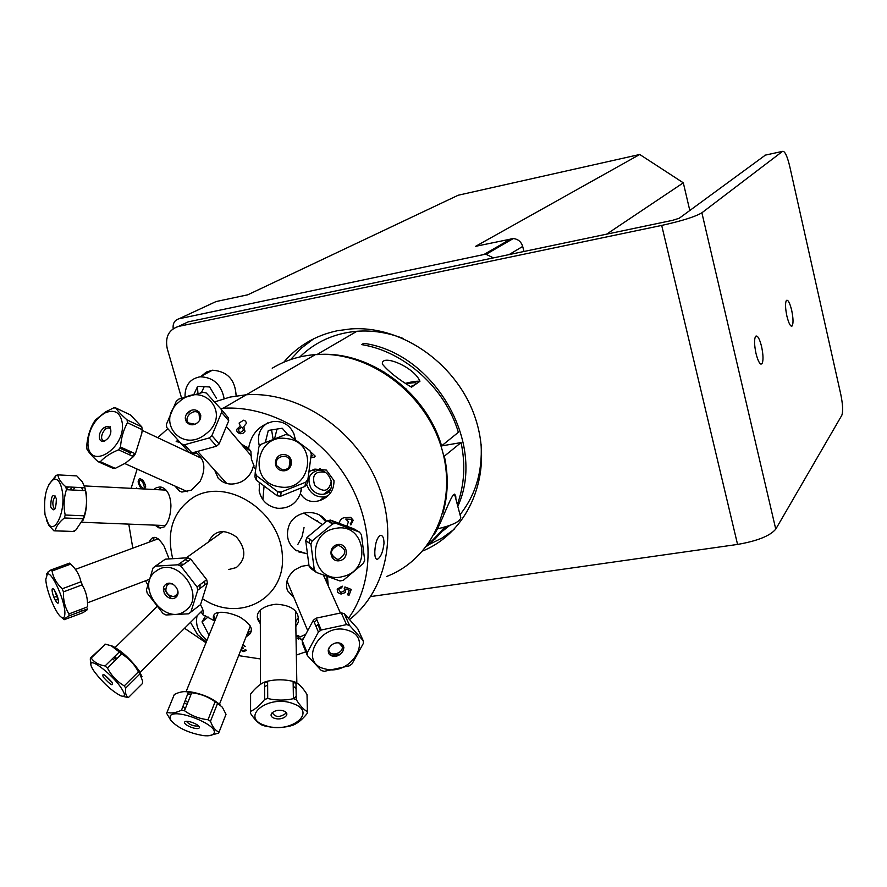 <?xml version="1.0" encoding="UTF-8"?>
<svg xmlns="http://www.w3.org/2000/svg" width="887" height="887" viewBox="0 0 887 887"><rect width="100%" height="100%" fill="white"/><g stroke="black" fill="none" stroke-linecap="round" stroke-linejoin="round"><path stroke-width="1.33" d="M840.787 394.393C842.85 404.583 843.182 411.568 841.785 415.371L775.759 529.151L701.883 212.791L782.567 151.355C784.784 150.912 787.146 155.813 789.663 166.069L840.787 394.393M791.681 310.306C793.311 318.333 793.455 323.555 792.113 325.984C790.494 326.793 788.754 323.5 786.891 316.094C785.261 308.055 785.106 302.822 786.436 300.394C788.077 299.562 789.818 302.866 791.681 310.306M701.883 212.791C695.297 216.716 681.903 220.93 661.702 225.42L178.52 326.416C168.718 329.687 164.96 337.093 167.244 348.635L181.536 397.953M370.666 596.563L737.563 544.43C757.332 540.992 770.071 535.892 775.759 529.151M283.729 362.262C297.821 345.83 315.75 335.308 337.515 330.696L350.62 328.944C402.831 325.03 458.945 365.377 475.931 419.961C493.349 474.467 468.924 531.878 422.844 550.927M313.721 338.779L301.258 348.225L290.548 359.612M428.831 544.651L442.103 538.01L454.144 529.351M765.403 155.103L679.22 218.257L672.601 220.331L188.166 321.87L182.035 324.764M755.99 353.414C754.216 344.721 754.105 338.989 755.68 336.228C757.587 335.186 759.56 338.657 761.6 346.64C763.374 355.332 763.474 361.064 761.878 363.825C760.004 364.834 758.041 361.364 755.99 353.414M224.145 398.607C221.262 384.459 213.257 377.197 200.118 376.787C189.973 378.749 184.94 385.368 185.028 396.644M194.065 394.016L197.624 386.344L209.609 386.954L216.528 398.451M200.717 392.697L201.837 392.509M236.119 395.901C235.332 379.836 227.427 371.265 212.403 370.212L206.338 372.052L201.482 376.055M197.413 386.799L197.945 393.196M204.21 386.688L201.648 392.187M299.828 356.951C315.362 341.817 334.399 333.257 356.929 331.261C372.374 330.141 387.752 332.525 403.086 338.424M481.098 444.376C482.583 471.651 475.565 495.09 460.02 514.693M449.654 525.481L443.034 530.759M440.994 446.094L441.604 445.873C425.56 391.134 368.46 349.833 316.792 354.645M441.604 445.873L458.368 432.302C445.185 388.096 404.716 351.574 361.619 344.588L363.714 343.324C434.697 353.004 486.73 443.988 457.803 506.333M446.305 526.623L434.442 539.673M426.447 546.481L445.529 526.867M457.326 504.537C464.4 485.1 465.653 464.444 461.074 442.58L443.833 456.583M442.746 513.595C448.101 495.401 448.645 476.319 444.398 456.384M434.375 534.218C441.282 523.441 448.079 502.341 453.457 494.569L455.763 496.498L455.896 499.148M444.542 527.155C434.586 539.196 428.765 545.461 427.102 545.948L429.264 542.589M419.939 381.277L411.49 387.187C398.274 379.281 388.573 371.598 382.386 364.136C380.856 353.359 414.074 366.708 419.939 381.277C416.979 380.978 412.167 381.654 405.47 383.317M405.215 389.027L406.046 388.816M410.47 386.566C414.684 385.036 416.624 383.883 416.291 383.106C415.249 382.397 411.956 382.674 406.401 383.938M438.034 435.85L437.324 435.972M363.714 343.324L363.47 344.932M441.36 445.961L461.074 442.58M413.431 397.564L414.207 397.298M454.576 494.148L460.774 517.542C460.309 521.534 452.47 525.326 437.258 528.907M197.025 615.877C195.24 625.446 198.555 633.573 206.981 640.27M209.033 635.236L202.014 621.876L205.717 615.844M202.014 621.876L208.157 617.019M267.785 422.877C259.647 427.966 256.853 435.772 259.403 446.283M265.357 442.38L268.306 430.439L282.221 428.233L288.02 434.918M273.174 439.12L275.003 438.411M276.999 429.053L274.737 438.111M80.806 581.196L82.668 585.775M54.406 590.01L58.42 600.909M53.896 597.328L55.981 596.552M82.158 584.866C86.072 591.429 87.868 598.769 87.536 606.863L68.931 613.937C64.973 607.429 63.143 600.067 63.443 591.873L82.158 584.866M47.654 573.911L47.687 573.9C52.599 572.581 65.483 602.218 64.873 613.56C64.762 617.43 63.587 618.649 61.369 617.219C55.737 613.848 45.958 589.922 45.814 579.233L48.064 571.904L46.39 574.377M63.443 591.873L62.223 588.78C56.657 583.602 53.264 577.67 52.034 570.995L70.672 564.143L69.519 563.134L50.903 569.975L48.064 571.904M82.646 612.806L64.186 619.703C63.897 619.181 65.505 617.929 68.986 615.933L87.558 608.859C88.001 609.391 86.361 610.699 82.646 612.806M68.986 615.933L68.931 613.937M52.034 570.995L50.903 569.975M58.464 601.475C58.675 607.495 52.289 596.23 52.111 590.31C51.845 584.211 58.298 595.521 58.464 601.475M81.371 611.221L80.905 609.38M57.4 599.468L55.26 600.277M70.672 564.143C76.193 569.199 79.608 575.086 80.939 581.794L62.223 588.78M121.685 653.974C128.892 658.354 134.458 664.308 138.405 671.847L124.235 685.906C117.006 681.56 111.396 675.584 107.405 667.989L121.685 653.974L119.313 651.978L105.021 665.982C98.734 664.895 94.111 662.245 91.173 658.01L105.398 644.173L111.219 645.78L119.313 651.978M104.921 644.638L90.352 658.165L90.862 664.862M114.844 660.682L112.405 658.753M125.743 688.035L139.891 673.976L142.607 681.072L142.352 683.622L128.371 697.57C125.887 696.029 125.012 692.847 125.743 688.035L124.235 685.906M138.405 671.847L139.891 673.976M122.661 696.339L128.371 697.57M116.751 658.819L114.889 656.313M113.935 657.245L115.887 659.662M141.975 676.604L139.082 670.672C130.855 659.484 122.096 651.346 112.804 646.257L110.753 645.592M104.555 644.35L105.398 644.173M94.665 672.091C91.405 667.467 90.219 664.518 91.128 663.243C93.08 659.784 111.596 674.519 120.144 686.416C125.666 694.333 125.899 697.459 120.82 695.807C112.15 691.239 103.435 683.334 94.665 672.091M111.995 682.192C113.569 686.793 110.664 685.108 103.28 677.114C101.661 672.468 104.566 674.164 111.995 682.192M107.405 667.989L105.021 665.982M91.173 658.01L90.352 658.165M104.599 674.996L112.316 682.657M213.922 733.372C212.736 735.423 209.299 736.177 203.611 735.633C188.776 733.094 177.821 727.983 170.759 720.322L170.138 716.119C174.34 707.394 219.411 725.189 213.922 733.372M184.607 722.151C185.838 719.146 200.739 724.856 199.276 727.772C197.989 730.722 183.243 725.089 184.607 722.151M209.022 735.711L218.535 733.139L219.022 732.163C215.397 730.633 212.547 727.007 210.474 721.286L208.001 719.745C199.342 718.803 191.492 715.787 184.463 710.72L181.513 710.188C175.814 712.937 170.991 713.625 167.044 712.261L166.634 713.27L170.759 720.322M185.549 708.048L182.955 706.64M185.15 707.992L184.086 710.642M210.474 721.286L217.592 703.302L222.36 707.238L226.019 714.312L219.022 732.163M184.463 710.72L191.725 692.758C200.351 693.723 208.157 696.716 215.131 701.75L217.592 703.302M215.131 701.75L208.001 719.745M167.044 712.261L174.329 694.466C179.806 691.782 184.496 691.006 188.41 692.126L181.513 710.188M173.919 695.475L174.329 694.466M188.798 692.237L191.725 692.758M184.507 702.814L186.98 704.511M220.564 705.298C213.346 698.679 203.478 694.222 190.938 691.915L184.585 691.638M187.756 702.582L185.438 700.508M188.055 694.055L191.204 694.066M186.359 721.331C189.63 724.912 193.699 726.442 198.588 725.954M265.712 725.677C238.381 717.705 268.495 693.556 293.586 703.812C318.111 712.527 289.761 734.292 265.712 725.677M283.43 710.886C291.945 713.658 282.942 721.131 274.538 718.315C265.978 715.587 274.948 708.048 283.43 710.886M296.258 699.632L293.409 698.679C284.882 700.608 276.323 700.553 267.719 698.501L264.636 699.411C259.924 705.409 255.234 709.389 250.577 711.352L250.4 713.192C254.281 719.157 258.117 723.116 261.909 725.045L264.736 725.954C273.174 727.972 281.578 728.005 289.938 726.076L292.965 725.189C297.688 723.304 302.412 719.412 307.135 713.514L307.39 711.696C303.753 709.689 300.039 705.675 296.258 699.632L295.948 682.358C299.64 684.487 303.321 688.534 307.013 694.488L307.39 711.696M267.719 698.501L267.619 681.172C276.123 679.287 284.627 679.353 293.131 681.393L293.409 698.679M250.577 711.352L250.6 694.066C255.223 688.135 259.869 684.143 264.559 682.081L264.636 699.411M250.6 696.007L250.4 712.937M250.422 695.907L250.6 694.066M264.559 682.081L267.619 681.172M267.619 681.704L264.57 682.835M295.97 683.478L293.142 682.181M293.131 681.393L295.948 682.358M264.581 686.693L267.641 685.063M293.209 686.139L296.058 688.678M296.191 696.184L293.63 698.745M272.176 712.494C275.081 717.395 279.571 717.727 285.658 713.481L285.714 712.073M325.429 668.975C296.646 663.166 321.127 620.789 347.992 630.402C374.048 637.731 351.197 676.349 325.429 668.975M339.599 643.086C348.613 645.281 341.428 658.342 332.503 656.07C323.456 653.93 330.629 640.758 339.599 643.086M349.522 625.379L346.518 624.614L321.249 630.014L318.411 632.043L307.168 652.799L307.39 655.571L321.382 670.594L324.376 671.315L349.301 665.827L352.084 663.831L363.36 643.397L363.193 640.647L349.522 625.379L344.223 613.627L357.805 628.85L363.193 640.647M321.249 630.014L316.171 618.161L341.24 612.85L346.518 624.614M307.168 652.799L302.245 640.791L313.366 620.179L318.411 632.043M303.919 644.882L302.467 643.541L307.39 655.571M340.697 654.118L331.139 655.582M341.24 612.85L344.223 613.627M302.467 643.541L302.245 640.791M313.366 620.179L316.171 618.161M316.969 620.024L314.22 622.164M329.376 654.262L331.893 653.752M341.872 649.284L343.934 647.743M316.016 626.399L318.666 623.993M329.265 647.277L328.157 650.204M328.39 649.14L328.789 650.093C329.376 657.289 343.613 653.564 342.238 646.579L338.956 642.953M317.457 520.558L317.934 521.756M335.519 528.441C365.111 521.811 372.684 570.119 343.191 576.428C312.135 585.642 303.598 533.22 335.519 528.441M339.688 560.684C329.609 562.702 327.48 546.403 337.603 544.574C347.693 542.611 349.777 558.843 339.688 560.684M343.324 580.298L363.404 563.4L364.69 560.14L361.441 534.706L359.39 532.067L335.951 523.319L332.57 523.94L312.246 540.859L310.927 544.152L314.297 569.809L316.393 572.437L339.965 580.963L343.324 580.298M335.951 523.319L330.507 520.104L353.736 528.774L359.39 532.067M312.246 540.859L307.024 537.444L327.159 520.713L330.507 520.104M327.159 520.713L332.57 523.94M314.297 569.809L309.064 566.094L305.727 540.704L310.927 544.152M314.231 569.753L311.137 568.711L316.393 572.437M311.137 568.711L309.064 566.094M305.727 540.704L307.024 537.444M310.051 539.418L308.853 542.777M338.989 559.154C346.872 553.676 346.651 549.053 338.313 545.283C329.631 549.641 329.21 554.297 337.082 559.253L338.989 559.154M286.778 438.61C319.642 441.759 311.104 493.848 278.607 486.653C247.506 481.907 256.066 433.189 286.778 438.61M282.332 470.72C271.788 469.411 274.061 453.146 284.561 454.621C295.072 455.918 292.854 472.172 282.332 470.72M277.653 491.598L281.179 492.052L305.738 482.184L307.889 479.446L311.315 453.944L309.973 450.773L289.04 435.096L285.547 434.63L261.044 444.298L258.871 447.015L255.234 472.56L256.576 475.765L277.653 491.598L277.132 495.766L256.276 480.1L256.576 475.765M305.738 482.184L304.917 486.442L280.625 496.221L281.179 492.052M307.556 479.922L307.057 483.737L307.889 479.446M255.234 472.56L254.946 476.929L255.489 473.259M256.276 480.1L254.946 476.929M307.057 483.737L304.917 486.442M280.625 496.221L277.132 495.766M277.62 491.853L281.146 492.318M282.432 469.988C288.597 469.622 291.136 466.484 290.027 460.586C286.956 452.071 272.886 457.603 276.799 465.797L282.432 469.988M179.096 401.911C202.99 379.703 232.427 413.941 205.928 433.854C181.924 454 155.037 421.27 179.096 401.911M197.679 422.489C189.763 429.474 180.371 418.997 188.354 412.156C196.204 405.204 205.662 415.593 197.679 422.489M209.232 437.945L211.893 435.617L221.606 412.311L221.185 409.262L206.294 393.019L203.267 392.298L178.852 399.072L176.214 401.367L166.379 424.407L166.745 427.467L181.458 443.988L184.496 444.753L209.232 437.945L216.506 446.205L192.002 452.935L184.496 444.753M221.606 412.311L228.713 420.782L219.133 443.899L211.893 435.617M221.185 409.262L228.303 417.755L228.713 420.782M181.458 443.988L188.975 452.17L181.813 444.099M219.133 443.899L216.506 446.205M192.002 452.935L188.975 452.17M191.038 410.493L186.447 414.417M184.33 444.72L185.283 445.607M197.136 412.167L198.876 411.49M186.314 422.223L187.246 420.615M199.664 420.094L199.021 413.431C194.02 407.61 182.944 417.611 188.51 422.933L194.841 424.219M88.035 445.041L87.935 443.744C88.39 430.295 93.978 420.061 104.699 413.043C114.722 408.852 120.621 412.411 122.384 423.731C124.967 448.966 89.775 470.454 88.035 445.041M110.786 430.084C111.84 438.444 100.264 446.017 99.366 437.59C98.346 429.286 109.833 421.691 110.786 430.084M127.44 422.744L127.085 419.939C121.586 415.105 117.805 411.102 115.765 407.942L113.503 407.953L105.331 412.012L95.541 419.873L93.623 422.622C89.642 429.751 87.325 437.657 86.704 446.349L87.004 449.31C88.933 452.625 92.614 456.738 98.047 461.661L100.309 461.717C104.644 457.005 110.731 453.046 118.57 449.831L120.521 447.026C121.131 438.111 123.437 430.018 127.44 422.744L142.186 429.696L141.853 433.089L135.389 453.822L120.521 447.026M115.765 407.942L130.456 414.95L141.831 426.913L127.085 419.939M106.451 428.565L104.034 427.445M98.047 461.661L112.993 468.292L115.255 468.358L100.309 461.717M118.57 449.831L133.449 456.605L125.444 463.158L115.255 468.358M141.831 426.913L142.186 429.696M135.389 453.822L133.449 456.605M109.267 428.177L110.298 426.736M132.573 456.206L134.613 453.468M131.509 452.048L129.269 454.698M110.587 429.108L109.877 428.465C105.365 425.228 98.39 438.001 103.247 440.617L104.821 441.016M76.792 475.909L82.402 481.874L84.875 487.783L65.871 486.819C61.015 482.683 58.365 478.703 57.921 474.878L76.626 475.898M57.921 474.878L56.125 475.399L48.652 484.768M66.27 488.948L68.632 486.963M54.75 530.858L72.823 531.446M46.512 520.381L48.973 525.47L53.907 530.836L55.216 530.814C56.058 526.49 59.107 522.21 64.374 517.975L83.422 518.751L75.827 530.093L72.834 531.524M74.164 531.501L55.216 530.814M73.111 490.034L74.896 487.285M81.593 487.617L83.023 490.533M82.768 520.857C86.316 512.531 87.436 503.173 86.128 492.806L84.742 487.085M71.592 487.118L70.472 489.912M84.875 487.783L85.418 490.655C87.181 499.126 86.793 507.519 84.243 515.813L83.422 518.751M45.049 514.848C43.408 496.731 46.357 484.856 53.885 479.224C57.954 478.514 60.771 482.65 62.367 491.642C65.671 510.635 55.327 534.517 48.486 524.139L45.049 514.848M56.391 498.638C56.014 509.958 54.118 512.675 50.692 506.787C51.058 495.523 52.965 492.806 56.391 498.638M64.374 517.975L65.183 515.025C63.398 506.466 63.809 498.028 66.392 489.702L65.871 486.819M66.392 489.702L85.418 490.655M84.243 515.813L65.183 515.025M55.582 496.088C52.311 500.257 52 504.714 54.628 509.471L54.739 509.504M272.22 368.238C285.17 360.355 299.551 355.809 315.351 354.612C367.639 350.498 424.319 391.544 441.161 446.638C458.468 501.654 433.189 558.888 386.477 576.528M220.453 408.452L223.114 408.253L246.32 394.759L229.977 397.099L214.532 401.933L229.977 397.099L246.32 394.759C296.69 391.3 352.206 426.969 375.6 478.814C399.205 530.581 387.397 590.121 349.744 619.326C387.397 590.121 399.205 530.581 375.6 478.814C352.206 426.969 296.69 391.3 246.32 394.759L315.351 354.612M302.955 639.006L300.937 639.272L302.955 639.006M250.444 633.75L247.661 632.786L250.444 633.75M244.102 447.447L246.808 446.86M313.211 469.589L314.83 471.241M328.733 490.422L330.241 493.349M331.383 480.821C329.21 491.653 323.644 493.15 314.697 485.311C311.636 475.099 315.096 470.764 325.097 472.327M153.75 489.491L156.522 487.606L160.026 486.941L161.833 487.273L158.463 489.735M156.389 525.215L160.636 528.242M161.833 487.273C167.588 489.624 170.626 495.855 170.936 505.967C170.515 515.957 168.22 522.964 164.062 526.978L159.028 527.965L155.025 525.159M149.204 542.112C152.686 534.684 157.653 536.047 164.084 546.204L169.029 558.677M154.183 537.311L153.096 540.671M257.119 616.942L260.323 622.874M295.748 621.931L298.609 617.064M260.323 623.738L257.496 619.071L257.463 614.392C259.902 608.737 266.111 605.344 276.09 604.235C291.956 605.089 299.385 611.032 298.387 622.086L295.826 626.51M293.952 597.683L287.543 590.687C284.882 583.069 287.399 576.062 295.105 569.676L301.602 566.316L308.887 565.108M287.543 590.687L293.819 597.361M326.793 582.615L326.981 576.417M200.418 604.712C203.19 609.125 203.91 612.418 202.569 614.602L214.066 620.634C212.47 616.565 213.501 613.915 217.149 612.684C223.047 611.509 230.52 612.928 239.579 616.92C252.717 625.047 254.879 631.677 246.076 636.799M215.242 619.969L214.066 620.634M206.327 641.889L197.635 634.726L190.494 622.375M203.034 613.582L200.451 612.485M240.998 443.788L248.582 448.5L250.866 451.173L251.398 459.244L254.103 466.03L253.194 466.75C251.476 473.514 247.44 478.57 241.076 481.896C231.751 485.721 224.112 484.446 218.147 478.093L214.643 470.165M250.866 451.173L242.949 446.083M214.798 470.332L218.147 478.093M195.395 452.37L196.604 453.013C204.875 459.555 206.061 468.957 200.174 481.209L191.415 490.145L181.868 492.063L179.496 491.065L174.95 486.054M197.058 453.301L191.204 453.457M175.493 486.298L179.939 491.309M304.041 527.577L302.046 536.735L297.744 544.651M223.114 408.253C269.448 405.315 320.684 434.397 347.704 479.9C374.769 525.381 374.602 581.85 348.635 618.117M305.849 651.812L296.336 655.072M260.423 658.941L238.647 655.626M205.984 642.742L184.551 628.273M147.541 584.466L145.523 580.797M132.806 548.166L128.781 524.117M131.121 488.327L137.152 469.09M157.731 437.679L167.809 428.665M383.993 543.409C382.951 552.047 380.745 557.324 377.374 559.276C375.534 559.398 374.68 556.792 374.824 551.437C375.323 542.722 377.197 537.367 380.445 535.382C382.763 535.304 383.949 537.977 383.993 543.409M310.827 487.85C314.142 492.706 318.433 494.835 323.677 494.225C337.759 492.363 331.139 467.937 317.224 470.576C309.119 473.292 306.991 479.047 310.827 487.85M208.401 542.035C214.554 530.149 223.901 528.464 236.441 536.968C246.287 548.909 246.242 559.109 236.308 567.569L228.835 569.487M172.632 558.278C166.257 531.49 173.065 511.256 193.067 497.563C226.13 476.84 279.416 510.38 282.288 554.353C286.59 598.315 239.534 623.572 202.813 598.88M180.083 442.458L176.18 441.526L177.311 440.673L179.307 441.593M176.956 438.954L174.894 436.648M187.279 451.605L188.266 451.394M141.521 488.859L140.689 487.994C138.195 483.437 137.54 480.965 138.738 480.599C138.682 478.281 140.168 478.248 143.184 480.488C145.645 485.067 146.277 487.54 145.069 487.894L144.559 489.014M136.265 488.593L136.454 487.95L137.03 488.637M339.255 523.275C339.821 519.948 341.628 518.075 344.677 517.642L350.742 517.365L353.192 520.225L350.875 524.96L350.298 523.408L351.551 522.365L351.817 520.525L350.997 519.305L345.764 519.072L348.447 521.733L346.828 526.113M349.101 595.144L347.56 594.833L349.278 590.265L345.985 588.924L345.187 592.605L341.018 594.068L337.659 592.449L337.193 589.123L342.227 586.13L341.817 587.66L338.512 589.378L340.819 592.461L344.721 590.62L344.223 588.247L344.91 586.95L351.23 589.434L349.101 595.144M308.964 471.651L314.807 469.112L326.372 470.088L333.989 480.61C334.044 490.5 329.277 497.152 319.675 500.59C311.226 502.984 304.806 500.645 300.438 493.571C296.313 503.761 288.741 508.672 277.72 508.295C267.641 506.532 261.454 500.778 259.181 491.065L259.525 482.739M255.711 469.156L253.194 466.75M248.582 448.5C250.988 434.22 259.026 425.25 272.708 421.602C282.543 420.682 289.583 424.685 293.819 433.577L295.393 439.475M327.458 576.594L328.223 585.83M307.057 553.832L295.493 550.095C287.998 543.931 285.758 535.981 288.752 526.246C294.207 510.435 317.701 507.763 326.372 521.279M302.389 640.414L299.873 638.44L298.487 639.15L297.467 638.352L298.852 637.642L296.679 635.946L297.932 635.28L300.105 636.977L304.784 634.737M311.049 456.029L312.446 455.818L311.226 454.687M310.383 451.638L315.207 456.118L314.286 457.093L310.827 457.736M243.803 426.592L244.989 431.315L242.894 433.377L240.122 433.743C237.195 432.579 236.175 431.015 237.04 429.042L240.299 426.048L239.102 423.066L243.57 420.205L245.555 421.103L246.486 423.243L243.803 426.592M241.076 649.472L243.426 650.825L245.089 649.827L246.664 650.26L243.759 651.612L240.721 650.359M243.038 644.494L245.366 646.556L242.75 645.226M241.829 647.543L243.016 647.665L243.182 648.475L241.508 648.364M309.929 471.075L308.876 472.239M306.647 484.302C309.84 493.294 315.794 497.496 324.509 496.92L328.157 495.633M301.092 491.243L301.403 488.016L300.438 493.571M259.536 482.75L259.104 484.978M271.577 429.918L273.107 439.154M247.783 632.475L251.509 630.823M213.745 615.279L215.12 619.902M295.493 550.095L296.524 550.794M298.409 551.825L307.035 553.721M325.762 521.722L319.508 515.114M319.808 522.898L311.525 517.842M238.614 429.297C238.803 431.769 239.423 432.801 240.477 432.412L243.714 430.151L241.807 427.013L238.614 429.297M139.292 483.404L141.155 486.542C143.206 488.593 144.304 488.804 144.448 487.174L142.674 481.951C140.601 479.911 139.492 479.712 139.359 481.342L139.292 483.404M185.804 610.345C165.248 627.686 133.815 585.11 156.611 570.773C176.979 555.273 206.771 595.687 185.804 610.345M165.692 584.455C172.422 579.023 182.611 592.139 175.748 597.394C169.007 602.783 158.884 589.733 165.692 584.455M155.303 566.194L153.041 567.99L146.455 589.822L147.164 593.07L163.031 613.494L165.991 614.979L188.621 613.804L190.893 612.03L197.746 590.199L197.036 586.917L181.003 566.261L177.999 564.775L155.303 566.194L165.326 559.176L187.856 557.746L177.999 564.775M167.022 596.785L164.228 593.226M197.746 590.199L207.403 582.914L200.573 604.568L190.838 612.085M200.573 604.568L190.893 612.03M181.003 566.261L190.827 559.209L206.704 579.654L197.036 586.917M187.856 557.746L190.827 559.209M206.704 579.654L207.403 582.914M163.53 588.081L171.324 598.603M204.897 584.799L204.498 581.307M188.465 560.906L185.117 559.708M176.369 596.829L175.005 595.898M167.066 584.965L166.723 583.801M179.218 563.91L183.753 564.287M200.163 584.566L199.763 588.68M172.721 583.979L169.539 583.701L167.41 584.666C164.051 591.252 166.235 595.255 173.963 596.674L176.956 594.733L177.977 591.075M523.962 251.487L522.687 246.431C521.157 241.652 518.008 239.024 513.24 238.57L475.632 246.32L639.738 154.482L458.18 195.24L247.772 294.806L216.062 301.558L213.19 302.899M173.198 328.7C172.632 323.467 174.573 320.152 179.019 318.766L483.892 254.525L486.065 254.325L493.427 257.884M639.738 154.482L683.312 182.822L606.641 234.157M689.798 210.452L683.312 182.822M178.52 326.416L188.166 321.87M764.672 155.269L782.567 151.355M661.702 225.42L737.563 544.43M179.019 318.766L216.062 301.558M509.094 254.602L522.687 246.431M511.145 238.758L483.892 254.525M792.113 325.984L791.204 326.15M761.878 363.825L760.736 364.025M212.403 370.212L200.118 376.787M317.036 354.512L356.929 331.261M455.763 496.498L455.364 495.001M384.781 373.072L384.548 372.185M428.188 416.28L428.887 418.919M446.826 486.442L447.126 487.54M87.491 602.816L148.883 579.521M75.395 569.376L158.208 538.786M61.369 617.219L64.186 619.703M140.146 672.368L202.935 610.012M115.166 647.477L156.689 606.908M112.804 646.257L111.219 645.78M91.128 663.243L90.219 659.795M190.938 691.915L188.41 692.126M219.466 704.223L250.345 625.978M186.126 691.572L218.269 612.518M296.835 682.923L295.559 611.088M260.49 684.387L260.29 610.334M285.636 712.006L285.658 713.481M340.364 612.906L323.422 575.109M307.29 629.648L287.022 581.096M317.912 624.603L320.44 630.546M340.918 643.563L342.238 646.579M322.225 524.361L303.676 513.063M333.423 523.751L328.002 520.525M332.071 555.949L337.082 559.253M337.293 544.64L338.313 545.283M264.06 486.309L262.874 499.569M289.051 467.338L290.027 460.586M276.622 467.36L276.799 465.797M198.045 451.871L226.695 483.437M226.784 427.035L250.855 455.408M200.784 415.471L199.021 413.431M190.04 424.662L188.51 422.933M87.935 443.744L86.704 446.349M104.699 413.043L105.331 412.012M124.812 463.546L187.612 491.742M142.142 430.339L201.648 458.379M110.476 428.731L109.877 428.465M130.677 453.113L119.778 448.146M104.455 441.161L103.247 440.617M82.158 522.277L165.315 525.559M84.42 485.921L166.091 490.123M48.486 524.139L48.973 525.47M53.885 479.224L56.125 475.399M298.32 618.117L298.398 622.064M320.063 468.536L317.224 470.576M330.696 488.948L323.677 494.225M376.365 559.098L377.363 559.276M324.509 496.92L319.675 500.59M186.425 557.701L223.347 531.38M170.182 583.236L169.539 583.701M177.932 593.725L173.963 596.674M486.065 254.325L513.24 238.57"/></g></svg>
